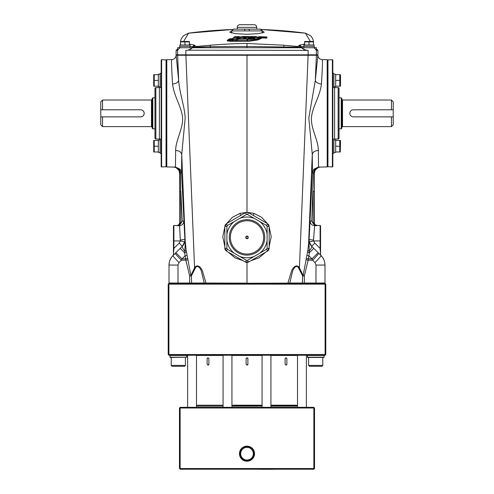 <?xml version="1.0" encoding="UTF-8"?>
<svg xmlns="http://www.w3.org/2000/svg" width="494" height="494" viewBox="0 0 494 494"><rect width="100%" height="100%" fill="white"/><g stroke="black" fill="none" stroke-linecap="round" stroke-linejoin="round"><path stroke-width="0.74" d="M341.206 97.812L341.823 98.436L341.823 128.212L341.206 128.829L341.206 97.812L339.032 97.812M391.452 116.868L393.224 116.868L393.224 124.84L391.452 126.612L391.452 116.868L353.346 116.868C351.191 116.658 350.011 115.473 349.801 113.324C350.011 111.169 351.191 109.989 353.346 109.779L391.452 109.779L391.452 100.029L342.533 100.029L342.533 126.612L341.823 127.322M393.224 116.868L393.224 109.779L391.452 109.779M391.452 100.029L393.224 101.801L393.224 109.779M102.548 126.612L100.776 124.84L100.776 116.868L102.548 116.868L102.548 126.612L151.467 126.612L151.467 100.029L152.177 99.319M141.346 109.847A3.544 3.544 0 0 0 140.654 109.779C142.809 109.983 143.989 111.169 144.199 113.324A3.544 3.544 0 0 0 143.6 111.348M102.548 109.779L100.776 109.779L100.776 101.801L102.548 100.029L102.548 109.779L140.654 109.779M152.794 128.829L152.177 128.212L152.177 98.436L152.794 97.812L152.794 128.829L154.968 128.829M100.776 109.779L100.776 116.868M140.654 116.868A3.544 3.544 0 0 0 144.199 113.324C143.989 115.479 142.809 116.658 140.654 116.868L102.548 116.868M247 238.719L247 236.064A1.328 1.328 0 0 0 245.672 237.392A1.328 1.328 0 0 0 247 238.719A1.328 1.328 0 0 0 248.328 237.392A1.328 1.328 0 0 0 247 236.064M247 54.834L247 55.248L317.858 55.26L315.339 80.361L308.806 117.98L312.282 154.455L312.43 172.931L309.108 239.571L307.842 250.359L303.137 275.442L299.426 267.902C296.628 262.975 292.102 268.359 291.306 271.768L287.885 283.118L169.454 283.476L169.01 283.031L169.01 265.056C169.072 261.394 170.368 258.263 172.906 255.657A9.75 0.537 45 0 0 179.044 262.549L177.994 265.056L177.994 283.031L204.232 283.031L203.96 283.476M226.653 223.554L232.408 217.304L239.998 213.389L247 212.321L247 55.248L176.142 55.26L178.661 80.361L177.624 55.26L178.05 54.834M176.574 54.834L176.148 55.26M185.874 54.834L194.574 267.902C197.372 262.975 201.898 268.359 202.694 271.768L206.134 283.476L324.546 283.476L324.99 283.031L289.768 283.031L287.885 283.118L287.866 283.476L290.04 283.476L289.768 283.031L292.331 272.404C292.763 269.458 296.375 263.302 298.79 268.353L302.649 275.893L304.366 275.893L303.137 275.442A2.661 1.149 151.5 0 0 302.649 275.893L302.34 283.476M172.579 84.029C176.197 83.591 178.223 82.368 178.661 80.361C179.68 93.817 184.546 105.988 185.194 117.98L181.718 154.455L181.57 172.931L184.892 239.571L184.694 241.893L182.372 246.191C184.324 244.135 185.25 241.838 185.151 239.312L181.718 154.455C181.162 152.047 179.137 150.719 175.636 150.454C175.778 139.777 182.984 129.206 182.607 118.047C181.749 106.908 173.981 96.546 172.579 84.029C171.591 68.45 171.319 60.311 171.758 59.613L166.805 59.7L166.805 166.947L173.555 167.065A6.206 6.206 0 0 1 179.649 173.264L178.816 170.164L175.858 167.546L173.555 167.058L175.481 167.058L175.636 150.454M173.443 254.385L173.888 248.408L179.174 243.116L180.372 240.936L179.52 224.992L176.988 225.641L178.742 224.782L179.575 223.381L180.73 223.689L182.23 221.158L183.811 221.077C183.651 223.875 182.181 225.412 179.39 225.678L173.888 225.431L173.888 248.408L173.443 248.408L173.443 254.385A1.772 1.772 0 0 1 172.925 255.639L182.372 246.191A9.75 1.964 45 0 0 184.849 251.131L185.262 242.585A2.661 0.593 176.8 0 0 185.361 242.437L186.158 250.359L190.863 275.442L194.574 267.902A2.661 0.488 34.3 0 1 195.21 268.353L191.351 275.893A2.661 1.149 28.5 0 0 190.863 275.442L189.634 275.893L185.855 260.165L187.8 259.819M180.205 248.352L184.663 252.811L184.849 251.131A2.661 0.84 168.1 0 0 186.158 250.359M185.262 242.585L185.151 239.312L180.471 240.035M187.084 255.392L184.991 255.904L182.008 258.887L185.583 258.918L184.663 252.811A2.661 0.821 166.1 0 0 186.442 251.884M175.839 252.718L182.008 258.887L181.403 260.214L179.044 262.549M175.24 253.317A9.75 0.519 45 0 0 181.403 260.214L185.855 260.165L185.583 258.918L187.578 258.399M171.233 257.695L170.022 259.968M169.275 262.438L169.01 265.056L177.994 265.056M181.403 260.214L183.113 260.196M182.928 258.893L182.008 258.887M174.715 167.151L175.975 167.398L175.481 167.058L180.069 169.17L179.439 169.856L180.471 172.986L180.835 222.769L180.73 223.689L179.52 224.992A1.328 0.525 48 0 0 178.742 224.782L176.988 225.641L179.39 225.678M176.784 167.676L176.117 167.435M179.174 243.116L182.311 246.253M173.443 248.408L173.443 225.869L173.443 240.936L180.372 240.936L184.694 241.893M179.205 224.239L179.649 222.769L179.649 191.351L179.649 222.769L180.835 222.769M182.23 221.158L180.835 191.351L179.649 191.351L179.649 173.264L180.477 173.283L179.649 173.264M166.805 166.947L166.355 166.497L166.355 60.151L166.805 59.7M177.859 168.905L175.858 167.552L179.439 169.856L178.816 170.164M179.643 173.024L180.471 172.986L179.643 173.024M173.555 167.065L175.975 167.398M180.069 169.17L181.57 172.931L180.471 172.986M169.01 283.031L177.994 283.031L178.031 283.476L168.892 283.476L168.213 284.149L168.213 354.55L325.108 354.55L325.108 284.149L168.213 284.149M195.21 268.353C197.625 263.302 201.237 269.458 201.669 272.404L204.232 283.031L247 283.13L247 262.425M243.091 260.715L234.872 257.788L228.253 252.15M224.844 246.586L222.782 236.756L224.844 226.937M240.621 215.495A4.434 0.432 72.9 0 0 239.998 213.389M253.379 215.495A4.434 0.432 107.1 0 1 254.002 213.389L247 212.321M250.909 260.715L259.128 257.788L265.747 252.15M269.156 246.586L271.218 236.756L269.156 226.937M267.347 223.554L261.592 217.304L254.002 213.389M247 283.476L287.866 283.476M324.99 283.031L324.99 265.056C324.929 261.394 323.632 258.263 321.094 255.657A9.75 0.537 135 0 1 314.956 262.549L316.006 265.056L315.969 283.476L325.108 283.476L325.787 284.149L325.108 284.149L325.108 283.476L325.787 284.149L325.787 354.55L325.108 354.55L325.108 355.229L325.787 354.55M321.094 255.657L318.76 253.317A9.75 0.519 135 0 1 312.597 260.214L314.956 262.549M318.76 253.317L318.161 252.718L311.992 258.887L312.597 260.214L310.887 260.196M306.916 255.392L309.009 255.904L311.992 258.887L308.417 258.918L309.337 252.811L308.849 239.312C308.75 241.838 309.676 244.135 311.628 246.191A9.75 1.964 135 0 1 309.151 251.131A2.661 0.84 11.9 0 1 307.842 250.359M318.161 252.718L313.795 248.352L309.337 252.811A2.661 0.821 13.9 0 1 307.558 251.884M313.795 248.352L311.628 246.191L309.306 241.893L309.108 239.571L313.529 240.035L314.61 225.678L317.012 225.641L314.61 225.678L314.48 224.992L317.012 225.641L315.258 224.782L317.012 225.431C315.394 225.27 314.511 224.387 314.351 222.769L314.351 191.351L313.165 191.351L313.165 222.769L313.27 223.689L314.48 224.992A1.328 0.525 132 0 1 315.258 224.782L314.795 224.239M313.529 240.035L313.628 240.936L320.112 240.936L320.112 248.408L314.826 243.116L313.628 240.936L309.306 241.893M314.826 243.116L311.689 246.253M321.075 255.639A1.772 1.772 0 0 1 320.557 254.385L320.112 248.408L320.557 248.408L320.557 225.869L320.557 240.936L320.112 240.936L320.112 225.431L320.557 225.869M304.335 283.476L304.366 275.893L308.145 260.165L312.597 260.214M306.2 259.819L308.145 260.165L308.417 258.918L306.422 258.399M308.738 242.585A2.661 0.593 3.2 0 1 308.639 242.437L312.282 154.455C312.838 152.047 314.863 150.719 318.364 150.454C318.136 139.425 311.078 129.484 311.393 118.047C312.319 106.655 319.89 96.966 321.421 84.029C322.409 68.351 322.687 60.212 322.242 59.613L327.195 59.7L327.195 166.947L320.445 167.065A6.206 6.206 0 0 0 314.351 173.264L313.523 173.283L311.77 221.158L310.189 221.077C310.349 223.875 311.819 225.412 314.61 225.678M315.184 170.164L314.561 169.856L318.025 167.398L320.445 167.058L318.142 167.546L318.519 167.058L320.445 167.058L318.519 167.058L313.931 169.17L314.561 169.856L313.523 173.283L314.351 173.264L313.529 172.986L314.357 173.024L315.184 170.164L318.142 167.546L316.141 168.905M313.165 222.769L314.351 222.769L314.425 223.381L314.351 173.264M327.195 59.7L327.646 60.151L327.646 166.497L327.195 166.947M314.425 223.381L313.27 223.689L311.77 221.158M313.931 169.17L312.43 172.931L313.529 172.986M318.519 167.058L318.364 150.454M315.95 54.834L316.376 55.26L315.339 80.361C315.777 82.368 317.803 83.591 321.421 84.029M320.557 254.385L320.557 248.408M322.767 257.695L323.978 259.968M324.725 262.438L324.99 265.056L316.006 265.056M311.072 258.893L311.992 258.887M298.79 268.353A2.661 0.488 145.7 0 1 299.426 267.902L308.126 54.834M262.123 30.776L264.284 32.234L258.35 33.666L247 34.265L235.65 33.666L229.716 32.234L231.877 30.776M262.857 32.845L262.289 32.462M231.711 32.462L231.143 32.845M189.393 44.077L194.784 45.213L195.155 46.035L196.945 46.455L210.191 45.22C221.411 44.374 235.298 43.46 247 43.484L247 47.739M227.697 40.514L227.271 40.916L230.321 41.292L249.427 41.206L249.427 40.749L257.924 39.464L262.265 37.495A435.01 435.01 0 0 1 266.34 37.661L266.797 37.488A435.208 435.208 0 0 0 266.507 37.47L266.192 37.593A435.072 435.072 0 0 0 262.116 37.427L257.732 39.415L249.371 40.669L233.396 40.557L232.662 40.02L233.007 40.483L230.371 40.687L227.339 40.378L228.092 39.971L234.113 39.471L229.142 39.273L228.092 39.619L233.458 39.545L227.919 39.915L227.271 40.452L230.321 40.835L249.427 40.749M188.584 33.154L183.404 35.766L188.584 33.154L232.551 29.517A442.957 442.957 0 0 0 188.584 33.154L183.632 41.447M243.974 36.877L243.974 36.531A435.72 435.72 0 0 0 242.332 36.544L241.869 36.865A435.405 435.405 0 0 0 239.176 36.908L238.559 37.371L238.559 38.285A434.035 434.035 0 0 1 240.127 38.26M237.935 38.297A434.035 434.035 0 0 1 238.108 38.297L238.713 37.828M237.787 38.544L237.935 38.433A433.905 433.905 0 0 0 236.768 38.458M310.368 41.447L305.416 33.154L310.596 35.766C313.023 38.334 313.709 41.527 313.468 42.058M314.443 47.739L314.128 47.714M314.258 47.739L314.128 46.325M303.915 46.269L300.667 47.004L296.962 47.171L247 46.467L210.228 46.677L210.191 45.22M302.081 47.739A1.772 1.748 90 0 1 300.667 47.004A2.661 2.526 -10.8 0 0 298.845 46.035L297.055 46.455L283.809 45.22L247 43.484M297.098 47.739L297.055 46.455M178.05 49.764L177.593 50.388L177.593 47.739L301.636 47.739C303.26 49.369 305.434 50.258 308.157 50.4L187.825 50.178M315.95 49.764L316.407 50.388L316.407 47.739L301.636 47.739L304.909 49.801M179.625 48.048L178.921 48.795M178.68 49.06L178.173 49.628M177.605 54.834L177.593 50.388L176.105 50.4L176.105 54.834L317.895 54.834L317.895 50.4L316.395 50.4L316.395 54.834M189.091 49.801L192.364 47.739C190.74 49.369 188.566 50.258 185.843 50.4L185.843 54.834M314.375 48.048L315.079 48.795M315.32 49.06L315.827 49.628M308.157 54.834L308.157 50.4L306.175 50.178M179.557 47.739L179.872 47.714M179.742 47.739L179.872 46.325M190.073 46.269L193.333 47.004L197.038 47.171L210.228 46.677L210.104 47.739M191.919 47.739A1.772 1.748 90 0 0 193.333 47.004A2.661 2.526 -169.2 0 1 195.155 46.035M196.902 47.739L196.945 46.455M283.896 47.739L283.809 45.22M304.607 44.077L299.216 45.213A2.661 2.458 50.7 0 1 301.136 46.677A1.772 1.618 90 0 0 302.618 47.739M299.216 45.213L298.845 46.035M194.784 45.213A2.661 2.458 129.3 0 0 192.864 46.677A1.772 1.618 90 0 1 191.382 47.739M239.294 38.723L236.626 38.569L237.935 37.519A434.819 434.819 0 0 0 233.501 37.63L232.353 38.693A433.794 433.794 0 0 0 229.407 38.804L229.204 39.026A433.584 433.584 0 0 1 239.294 38.723L239.294 39.254M239.571 39.248L239.571 38.513M237.935 38.433L237.935 37.519M229.204 39.532L229.204 39.026M250.421 37.433A434.819 434.819 0 0 0 246.716 37.421L245.808 37.896A434.343 434.343 0 0 0 243.598 37.908L243.863 37.433A434.819 434.819 0 0 0 240.337 37.476L240.004 38.711A433.584 433.584 0 0 1 247.438 38.656L250.421 37.433L250.143 38.458M243.301 38.464A433.794 433.794 0 0 1 244.771 38.452L245.419 38.1A434.14 434.14 0 0 0 243.486 38.112L243.301 38.464M243.486 38.464L243.486 38.112M247.438 39.187L247.438 38.656M248.359 39.187L248.76 39.02M243.863 37.908L243.863 37.433M240.004 39.242L240.004 38.711M236.675 37.285A435.078 435.078 0 0 0 233.804 37.359L233.65 37.495A434.948 434.948 0 0 1 238.108 37.383L238.713 36.914A435.405 435.405 0 0 0 235.811 36.982L236.052 36.784A435.597 435.597 0 0 1 238.979 36.717L239.145 36.587A435.72 435.72 0 0 0 234.57 36.698L234.033 37.155A435.276 435.276 0 0 1 236.929 37.081L236.675 37.285M239.145 36.927L239.145 36.587M238.979 37.056L238.979 36.717M238.713 37.254L238.713 36.914M238.108 38.297L238.108 37.383M238.559 37.371A434.948 434.948 0 0 1 242.807 37.309L243.974 36.531M240.337 37.211A435.078 435.078 0 0 1 241.399 37.198L241.683 36.994A435.276 435.276 0 0 0 240.615 37.013L240.337 37.211M245.456 37.297L247.914 36.63L248.105 37.291A434.948 434.948 0 0 1 250.23 37.303L251.607 36.544A435.72 435.72 0 0 0 250.007 36.531L248.828 37.204L248.636 36.519A435.72 435.72 0 0 0 247.309 36.519L245.222 37.081L246.111 36.519A435.72 435.72 0 0 0 244.518 36.525L243.332 37.309A434.948 434.948 0 0 1 245.456 37.297L245.456 37.896M247.914 37.421L247.914 36.63M246.111 36.84L246.111 36.519M234.212 41.008L234.212 40.545M249.427 41.206L257.924 39.928L257.924 39.464M257.924 39.928L262.265 37.952L262.265 37.495M262.265 37.952A434.553 434.553 0 0 1 266.34 38.112L266.34 37.661M230.321 41.292L230.321 40.835M230.902 41.039L230.902 40.576M227.271 40.916L227.271 40.452M227.765 40.916L227.765 40.452M266.797 37.488L266.939 36.976A435.72 435.72 0 0 0 259.733 36.704L255.528 37.377L259.727 37.476L259.727 37.945L256.88 39.298A433.059 433.059 0 0 0 248.321 39.187M266.34 38.112L266.939 37.89L266.939 36.976M266.482 37.482A435.195 435.195 0 0 0 261.24 37.278L261.24 36.809A435.659 435.659 0 0 1 266.797 37.031M261.24 37.278L259.727 37.945M252.02 39.372L247.877 39.187M250.637 39.359L246.79 39.384L247.395 40.341L247 39.39M247.834 39.187A433.059 433.059 0 0 0 247 39.18A433.059 433.059 0 0 0 238.516 39.267L236.793 39.847M238.182 39.273A433.059 433.059 0 0 0 229.994 39.52M234.113 39.483L228.092 39.977L227.339 40.391M228.024 40.391L228.518 40.551M233.007 40.489L232.662 40.033M235.978 40.298L234.934 40.483M259.727 37.476L261.24 36.809M258.8 37.124A435.276 435.276 0 0 0 257.782 37.099L257.386 37.285A435.078 435.078 0 0 1 258.393 37.309L258.8 37.124M259.455 37.6A434.819 434.819 0 0 0 250.866 37.439L250.52 37.637A434.621 434.621 0 0 1 254.898 37.692L253.366 38.495A433.794 433.794 0 0 0 249.106 38.452L248.76 38.662A433.584 433.584 0 0 1 256.991 38.773L259.455 37.6L259.455 38.069M250.52 38.464L250.52 37.637M248.76 39.187L248.76 38.662M256.991 38.773L256.991 39.242M254.626 36.71L253.403 37.34A434.948 434.948 0 0 1 255.003 37.365L256.516 36.624A435.72 435.72 0 0 0 252.15 36.55L250.754 37.309A434.948 434.948 0 0 1 252.354 37.322L254.626 36.71M256.516 36.939L256.516 36.624M247.648 40.323L247.093 39.446M231.711 32.999L231.711 30.906L262.129 30.906L260.332 29.134L256.75 29.134L256.75 27.361A2.661 2.661 0 0 0 254.089 24.7L239.911 24.7L254.089 24.7M231.908 30.554L233.668 29.134L244.783 29.134L244.783 30.906L244.783 29.134L237.25 29.134L237.25 27.361A2.661 2.661 0 0 1 239.911 24.7M262.289 32.999L262.129 30.906M258.523 29.134L260.999 29.257M261.598 29.646L262.123 30.838M233.668 29.134L233.322 29.165M249.217 30.906L249.217 29.134L244.783 29.134M249.217 29.134L260.332 29.134M237.25 29.134L235.477 29.134M339.032 88.506L339.032 138.135A0.889 0.889 0 0 1 338.149 139.024L334.605 139.024L334.605 87.623L338.149 87.623A0.889 0.889 0 0 1 339.032 88.506M333.895 139.172A1.772 1.772 0 0 1 334.605 139.024M333.895 87.475A1.772 1.772 0 0 0 334.605 87.623M329.288 166.787L332.388 166.941A0.445 0.445 0 0 0 332.833 166.497L332.833 60.151A0.445 0.445 0 0 0 332.388 59.706L327.954 59.891L327.954 166.756L328.843 166.756M332.833 166.497L332.833 163.705M332.833 155.993L332.833 153.313L333.895 153.313L333.895 139.129L332.833 139.129L332.833 117.177M328.843 59.891L329.288 59.854M332.833 109.464L332.833 87.512L333.895 87.512L333.895 73.334L332.833 73.334M154.968 88.506A0.889 0.889 0 0 1 155.851 87.623L159.395 87.623L159.395 139.024L155.851 139.024A0.889 0.889 0 0 1 154.968 138.135L154.968 88.506M160.105 139.172A1.772 1.772 0 0 0 159.395 139.024M160.105 87.475A1.772 1.772 0 0 1 159.395 87.623M161.168 60.151A0.445 0.445 0 0 1 161.612 59.706L161.612 166.941A0.445 0.445 0 0 1 161.168 166.497L161.168 60.151L161.168 73.334L160.105 73.334L160.105 87.512L161.168 87.512L161.168 139.129L160.105 139.129L160.105 153.313L161.168 153.313L160.105 153.313M161.612 59.706L166.046 59.891L166.046 166.756L161.612 166.941M161.168 163.705L161.168 155.993M164.712 166.787L165.157 166.756M165.157 59.891L164.712 59.854M247.457 214.445L246.543 214.445L234.125 221.615A20.365 20.365 0 0 0 226.9 234.131L226.9 240.652A20.365 20.365 0 0 0 234.125 253.169L239.775 256.429A20.365 20.365 0 0 0 254.225 256.429L259.875 253.169A20.365 20.365 0 0 0 267.1 240.652L267.1 226.314L266.643 225.523L247.457 214.445A2.661 0.34 -60 0 1 248.772 212.834A3.544 3.544 0 0 0 247 212.358L248.772 212.834L267.384 223.578L269.156 226.647L269.156 248.136L267.384 251.205L248.772 261.95L245.228 261.95L226.616 251.205L224.844 248.136L224.844 226.647L226.616 223.578L245.228 212.834L247 212.358A3.544 3.544 0 0 0 246.08 212.482M267.1 234.131A20.365 20.365 0 0 0 259.875 221.615M266.643 249.26L267.1 248.47A2.661 0.34 -0 0 0 269.156 248.136A3.544 3.544 0 0 1 267.384 251.205A2.661 0.34 60 0 0 266.643 249.26L259.875 253.169M226.616 251.205A2.661 0.34 -60 0 1 227.357 249.26L234.125 253.169M225.882 250.643A3.544 3.544 0 0 1 224.844 248.136A2.661 0.34 0 0 0 226.9 248.47L227.357 249.26M225.888 224.14A3.544 3.544 0 0 0 224.844 226.647A2.661 0.34 0 0 1 226.9 226.314L226.9 234.131M226.616 223.578A2.661 0.34 60 0 0 227.357 225.523L226.9 226.314M234.125 221.615L227.357 225.523M247.457 260.338A2.661 0.34 -120 0 0 248.772 261.95A3.544 3.544 0 0 1 245.228 261.95A2.661 0.34 -60 0 0 246.543 260.338L247.457 260.338L254.225 256.429M239.775 256.429L246.543 260.338M269.032 225.733A3.544 3.544 0 0 0 268.119 224.14M246.543 214.445A2.661 0.34 -120 0 0 245.228 212.834M254.225 218.354A20.365 20.365 0 0 0 239.775 218.354M267.1 226.314A2.661 0.34 0 0 1 269.156 226.647M266.643 225.523A2.661 0.34 -60 0 0 267.384 223.578M247 255.114A17.722 17.722 0 0 0 264.722 237.392A17.722 17.722 0 0 0 247 219.669A17.722 17.722 0 0 0 229.278 237.392A17.722 17.722 0 0 0 247 255.114A17.722 17.722 0 0 0 264.722 237.392A17.722 17.722 0 0 0 247 219.669M263.648 237.392A16.648 16.648 0 0 0 247 220.75A16.648 16.648 0 0 0 230.352 237.392A16.648 16.648 0 0 0 247 254.04A16.648 16.648 0 0 0 263.648 237.392M180.532 41.502L189.393 41.502M189.393 44.997L189.393 41.897L184.966 41.897L184.966 44.997M190.067 45.658L190.06 47.739M190.073 44.997L179.847 44.997L179.847 46.325L190.073 46.325M184.966 41.897L180.532 41.897L180.532 44.997M304.607 41.502L313.468 41.502M313.468 44.997L313.468 41.897L304.607 41.897L304.607 44.997M303.94 46.325L303.94 47.739M314.128 44.997L314.147 46.325L303.915 46.325L303.915 44.997L314.128 44.997M314.141 45.658L314.147 44.997M309.034 41.897L309.034 44.997M339.767 74.662L335.667 74.662L335.667 86.184L339.767 86.184L339.767 74.662L340.539 75.107L340.539 85.74L339.767 86.184L340.286 86.184M339.767 80.423L335.667 80.423M333.895 86.629L335.667 86.629L335.667 74.217L334.778 74.224M340.286 140.463L339.767 140.463L340.539 140.901L340.286 151.979L335.667 151.979L335.667 146.224L339.767 146.224L339.767 151.979M335.667 146.224L335.667 140.463L339.767 140.463L339.767 146.224M335.667 152.424L333.895 152.424L335.667 152.424L335.667 140.018L334.778 140.018M332.833 153.313L333.895 153.313M327.954 166.342L327.954 60.299M327.868 113.324L327.868 60.299L327.868 113.324M153.714 86.184L153.714 74.662L158.333 74.662L158.333 86.184L153.714 86.184L154.233 86.184L154.233 80.423L158.333 80.423M154.233 80.423L154.233 74.662L153.714 74.662M160.105 86.629L158.333 86.629L158.333 74.217L159.222 74.224M160.105 74.217L158.333 74.217M153.714 151.979L153.714 140.463L158.333 140.463L158.333 151.979L153.714 151.979L154.233 151.979L154.233 146.224L158.333 146.224M154.233 146.224L154.233 140.463L153.714 140.463M158.333 152.424L160.105 152.424L158.333 152.424L158.333 140.018L159.222 140.018M158.333 140.024L160.105 140.018M166.046 166.342L166.046 60.299M325.108 355.229L168.892 355.229L168.892 283.476M168.892 355.229L168.213 354.55M270.928 405.197L297.512 405.197M285.995 365.115L285.106 364.232L285.106 358.601L285.995 357.718L286.878 358.601L286.878 364.232L285.995 365.115A0.889 0.889 0 0 0 286.878 364.232M297.512 355.452L270.928 355.452M297.512 405.426L270.928 405.426L270.928 406.099L297.512 406.099M285.106 358.601A0.889 0.889 0 0 1 285.174 358.261M247 461.223A7.54 7.54 0 0 0 254.54 453.683A7.54 7.54 0 0 0 247 446.144A7.54 7.54 0 0 0 239.46 453.683A7.54 7.54 0 0 0 247 461.223M247 460.741A7.058 7.058 0 0 0 254.058 453.683A7.058 7.058 0 0 0 247 446.625A7.058 7.058 0 0 0 239.942 453.683A7.058 7.058 0 0 0 247 460.741M247 460.482A6.799 6.799 0 0 0 253.799 453.683A6.799 6.799 0 0 0 247 446.885A6.799 6.799 0 0 0 240.201 453.683A6.799 6.799 0 0 0 247 460.482M247 460.013A6.323 6.323 0 0 0 253.323 453.683A6.323 6.323 0 0 0 247 447.36A6.323 6.323 0 0 0 240.677 453.683A6.323 6.323 0 0 0 247 460.013M313.857 469.22L313.857 407.988L314.53 407.988L314.53 468.54L180.143 468.54L180.143 469.22L313.857 469.22L314.53 468.54M180.143 407.315L179.47 407.988L180.143 407.315L313.857 407.315L313.857 407.988L180.143 407.988L180.143 407.315M180.143 407.988L180.143 468.54L179.47 468.54L179.47 407.988L180.143 407.988M231.933 405.197L262.067 405.197M247 365.115L246.111 364.232L246.111 358.601L247 357.718L247.889 358.601L247.889 364.232A0.889 0.889 0 0 1 247 365.115L247.889 364.232M262.067 355.452L231.933 355.452M262.067 405.426L231.933 405.426L231.933 406.099L262.067 406.099M246.111 358.601A0.889 0.889 0 0 1 246.179 358.261M247.624 357.977A0.889 0.889 0 0 1 247.889 358.601M223.072 406.099L196.489 406.099L196.489 405.197L223.072 405.197M208.005 365.115L207.122 364.232L207.122 358.601L208.005 357.718L208.894 358.601L208.894 364.232A0.889 0.889 0 0 1 208.005 365.115L208.894 364.232M223.072 355.452L196.489 355.452M207.122 358.601A0.889 0.889 0 0 1 207.19 358.261M308.231 469.22L295.659 469.22M307.484 357.44L323.879 357.44L322.773 357.44L322.773 365.418L321.884 366.301L309.479 366.301L308.589 365.418L322.773 365.418L322.773 357.44L307.484 357.44L307.484 355.229M307.262 357.218L324.101 357.218L324.101 355.445L307.262 355.445M324.101 355.445L324.101 357.218M198.341 469.22L185.769 469.22M233.792 469.22L221.219 469.22M272.7 469.3L260.295 469.3M170.121 357.44L186.738 357.218L170.121 357.44L170.121 355.229M169.899 357.218L186.738 357.218L186.738 355.445L169.899 355.445M186.738 357.218L186.516 355.229M183.385 366.301L172.116 366.301L171.227 365.418L185.411 365.418L185.411 357.44L185.411 365.418L184.521 366.301L183.385 366.301M317.426 54.834L317.858 55.26M191.66 283.476L191.351 275.893L189.634 275.893L189.665 283.476M305.416 33.154A442.957 442.957 0 0 0 261.456 29.523L305.416 33.154L310.596 35.766M237.25 27.361L256.75 27.361M338.149 139.024L338.149 87.623M332.388 166.941L332.388 59.706M155.851 87.623L155.851 139.024M267.1 248.47L267.1 240.652M226.9 240.652L226.9 248.47M391.452 126.612L342.533 126.612M342.533 100.029L341.823 99.319M341.206 128.829L339.032 128.829M102.548 100.029L151.467 100.029M151.467 126.612L152.177 127.322M152.794 97.812L154.968 97.812M322.242 59.613C319.618 59.323 318.167 57.866 317.889 55.235L317.457 54.834M173.888 225.431L173.443 225.869M176.988 225.431C178.606 225.27 179.489 224.387 179.649 222.769M176.111 55.242C175.833 57.866 174.382 59.323 171.758 59.613M317.012 225.431L320.112 225.431M177.593 48.912L176.105 50.4M316.407 48.912L317.895 50.4M179.872 47.35L178.76 47.739M314.128 47.35L315.24 47.739M180.532 42.058C180.39 40.391 181.347 38.291 183.404 35.766M303.328 275.893L303.328 275.516M306.379 355.229L306.379 407.315L306.379 355.229M297.512 355.229L297.512 407.315M308.589 357.44L308.589 365.418L309.479 366.301M196.489 355.229L196.489 407.315M187.621 355.229L187.621 407.315M231.933 355.229L231.933 407.315M223.072 355.229L223.072 407.315M270.928 355.229L270.928 407.315M262.067 355.229L262.067 407.315M172.116 366.301L171.227 365.418L171.227 357.44M184.521 366.301L185.411 365.418"/></g></svg>

